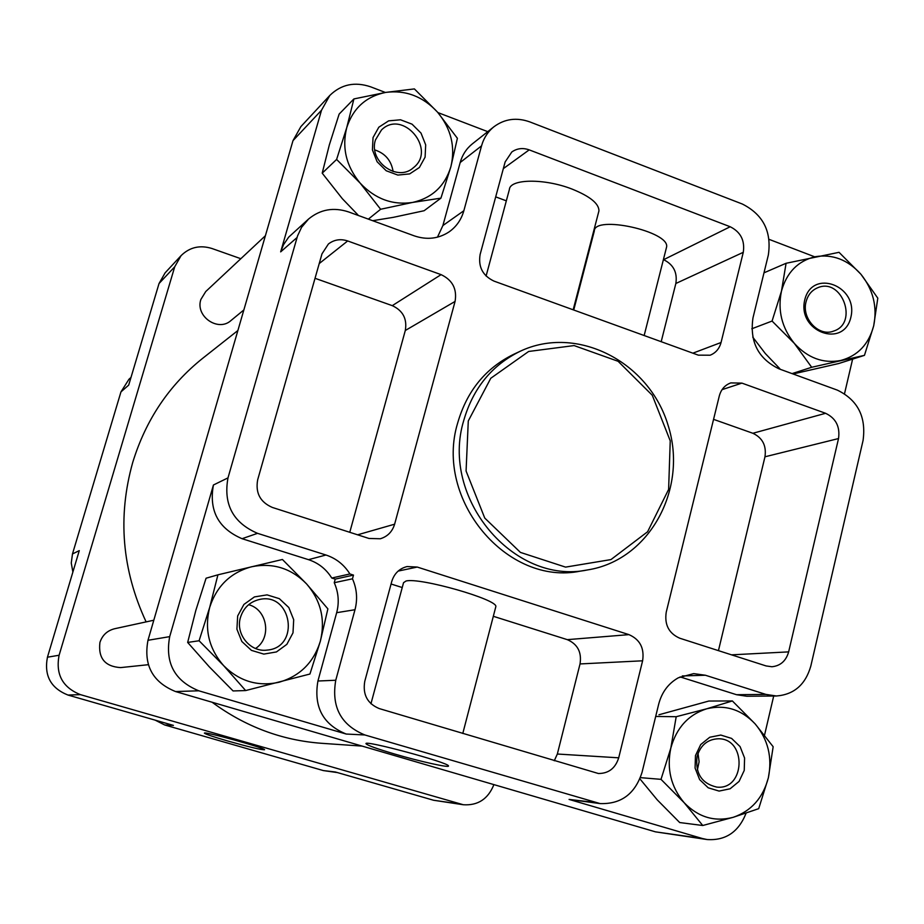 <?xml version="1.0" encoding="UTF-8"?>
<svg xmlns="http://www.w3.org/2000/svg" width="924" height="924" viewBox="0 0 924 924"><rect width="100%" height="100%" fill="white"/><g stroke="black" fill="none" stroke-linecap="round" stroke-linejoin="round"><path stroke-width="1.39" d="M506.329 200.843L495.703 196.87M661.191 341.695L675.848 283.483C677.535 272.464 673.457 264.53 663.617 259.69L663.397 259.609M130.989 377.454L128.979 379.244L120.952 391.903L72.476 553.95L71.264 563.016L72.88 572.048M155.14 720.131L164.657 724.959L323.354 770.581L337.445 772.591M385.366 92.469L370.628 86.821C354.77 81.474 341.164 84.35 329.81 95.449L300.901 126.576L292.989 140.656L147.979 640.286L169.693 636.636C164.888 662.866 174.578 680.919 198.787 690.794L346.188 734.037C322.903 724.485 313.49 706.802 317.925 681.011L336.671 612.681C339.351 602.425 338.542 592.446 334.245 582.709L352.471 578.805L353.488 575.098L349.907 573.966C344.098 564.703 336.117 558.385 325.964 555.012L257.53 533.333C233.056 522.765 223.204 504.273 227.997 477.87L297.528 235.978L301.536 227.385L308.558 219.034C320.27 209.367 333.61 206.988 348.579 211.919L414.275 235.863C426.911 240.125 438.519 238.796 449.076 231.889C456.398 226.703 461.319 219.658 463.848 210.741L481.543 145.865C483.76 137.999 487.907 131.624 493.982 126.727C504.677 118.826 516.62 117.209 529.798 121.899L742.295 204.008C763.109 214.507 771.783 231.508 768.341 255.001L752.979 317.891C749.526 341.753 758.234 358.755 779.105 368.884L837.34 390.124C857.749 400.023 866.331 416.805 863.062 440.482L810.798 666.135C805.451 684.672 793.97 694.629 776.356 695.991L765.846 694.398L705.382 675.236L693.67 673.619L678.401 677.754C668.433 683.356 661.861 692.134 658.708 704.076L642.076 772.221C635.192 793.808 621.217 804.261 600.138 803.591L364.888 734.973C340.921 725.109 331.208 706.872 335.758 680.249L354.989 609.725C357.738 599.156 356.895 588.842 352.471 578.805M793.058 373.966L838.715 363.525L864.46 355.347L811.688 367.278L794.328 343.37L772.071 321.055L781.473 291.129L786.081 263.282L839.027 252.321L860.972 274.301L877.8 298.163L873.7 325.802L864.46 355.347M752.748 337.11L765.326 353.546L779.844 368.711M655.694 716.447L676.195 716.712L706.687 708.8L732.362 700.946L708.835 701.039L658.974 714.76M639.905 778.851L657.23 799.849L679.694 822.545L702.748 825.502L684.164 802.713L661.018 779.348L670.836 748.047L676.195 716.712M217.925 574.82L206.075 578.216L195.807 610.475L187.664 642.434L209.298 666.839L233.079 690.944L245.657 690.563L223.62 665.615L199.087 640.759L209.679 607.438L217.925 574.82L282.421 559.482L306.583 583.922L327.881 608.87L320.351 641.187L309.944 674.023L245.657 690.563M322.21 173.158L336.613 159.436L346.731 127.674L353.904 98.937L339.143 114.091L329.337 144.895L322.21 173.158L342.342 198.695L357.865 214.83M372.672 220.697L393.289 217.348L424.128 210.718L440.921 198.152L412.52 202.448L380.63 209.263L360.152 183.114L336.613 159.436M169.693 636.636L213.432 484.996C208.766 510.579 218.307 528.493 242.065 538.704L308.512 559.667L325.964 555.012M308.558 219.034L288.669 237.156L283.518 244.71L280.665 251.871L321.517 110.222L329.81 95.449M147.979 640.286C143.382 665.118 152.576 682.201 175.56 691.556L655.451 831.843L707.091 839.535C725.64 840.759 738.646 831.981 746.084 813.189M394.144 753.88C419.669 761.411 450.034 768.191 448.452 765.915C449.203 762.646 362.554 739.373 366.054 743.762C367.486 745.391 376.853 748.763 394.144 753.88M655.451 831.843L702.39 838.518L569.08 799.422L600.138 803.591M702.39 838.518L707.091 839.535M852.621 359.101L844.524 393.682M773.7 696.015L764.541 735.111M437.907 112.578L487.757 131.658M769.126 239.374L814.702 256.826M520.108 351.305L513.629 354.342C485.643 368.075 467.013 390.898 457.727 422.811C434.037 499.595 507.311 586.59 580.653 571.067L587.71 569.9C513.825 585.562 439.94 497.782 463.79 420.339C473.146 388.161 491.914 365.142 520.108 351.305C576.703 324.347 649.098 361.642 668.087 425.294C688.357 488.553 649.653 560.21 587.71 569.9M347.678 240.956C340.552 238.611 334.13 239.628 328.401 244.005L321.991 253.846L257.669 479.822C255.313 492.954 260.21 502.159 272.361 507.449L368.976 538.461L380.318 538.761C387.572 536.532 392.33 531.681 394.617 524.197L455.07 301.432C457.172 288.993 452.506 280.064 441.083 274.636L347.678 240.956L319.219 263.571M417.244 567.059L407.08 566.551C399.33 568.537 394.225 573.527 391.741 581.508L364.772 681.311C362.531 694.548 367.359 703.638 379.256 708.581L598.371 773.504C608.593 773.538 615.372 768.306 618.699 757.819L642.607 660.799C644.513 648.186 639.962 639.466 628.955 634.638L417.244 567.059L398.14 571.09M741.914 383.113L730.792 382.906C724.924 385.054 721.101 389.397 719.311 395.922L666.227 612.219C664.368 624.74 668.872 633.414 679.752 638.218L766.1 665.938L771.91 666.747C780.457 665.869 786.035 660.926 788.646 651.882L838.53 438.553C840.182 426.657 835.874 418.237 825.606 413.294L741.914 383.113L722.06 389.651M529.198 149.873C522.857 147.632 517.07 148.325 511.827 151.963L505.139 161.943L480.122 254.481C478.078 266.828 482.686 275.71 493.982 281.104L698.325 355.151L710.14 355.209C715.719 352.956 719.357 348.729 721.055 342.504L743.277 252.321C745.021 240.517 740.667 231.993 730.191 226.75L529.198 149.873L503.326 168.63M146.119 621.898C121.945 569.865 117.487 516.701 132.733 462.404C145.807 419.866 169.08 385.216 202.529 358.431L237.884 330.515M362.139 746.095L321.564 743.3C281.843 740.367 245.357 726.668 212.104 702.24M164.657 724.959L173.423 725.398L67.949 695.044C50.751 688.161 43.925 675.548 47.447 657.207L79.279 550.623L72.476 553.95M240.829 258.708L211.942 248.498C199.965 244.814 189.674 247.205 181.058 255.659L174.728 266.782L59.113 655.243C55.463 674.335 62.566 687.468 80.434 694.64L463.328 804.746C477.951 805.693 488.138 798.983 493.901 784.615M120.952 391.903L128.702 385.112L159.032 283.529L174.728 266.782M227.489 740.933C249.226 747.042 261.584 749.976 264.553 749.734C265.789 748.221 202.564 730.78 204.435 733.159C205.555 734.199 213.236 736.786 227.489 740.933M463.328 804.746L433.575 800.253L335.331 771.979L323.354 770.581M181.058 255.659L165.142 272.811L159.032 283.529M148.29 664.702L120.582 667.602C104.955 666.551 98.071 658.165 99.919 642.446C102.345 635.192 107.23 630.63 114.564 628.747L153.8 620.223M243.855 309.944L231.012 320.512C218.133 332.317 195.033 316.239 200.889 299.445L205.74 291.545L265.396 235.724M334.245 582.709L335.239 579.117L331.762 578.031L349.907 573.966M331.762 578.031C326.126 569.045 318.376 562.924 308.512 559.667M680.099 676.899L736.544 694.709L746.788 696.246L776.356 695.991M437.456 237.179L442.896 225.537L463.848 210.741M493.982 126.727L472.314 143.89C466.389 148.66 462.347 154.862 460.187 162.508L442.896 225.537M353.904 98.937L385.828 92.388L414.391 88.912L437.583 112.208L457.392 138.288L450.854 166.817L440.921 198.152M368.364 219.127L380.63 209.263M437.583 112.208C451.155 128.794 455.578 147.008 450.854 166.817C444.825 186.186 432.039 198.059 412.52 202.448C392.573 205.382 375.109 198.949 360.152 183.114C346.234 166.274 341.764 147.794 346.731 127.674C353.118 108.131 366.147 96.373 385.828 92.388C405.775 89.859 423.019 96.466 437.583 112.208M373.042 137.56L378.84 127.189L388.658 120.848L400.508 119.785L412.058 124.174L421.032 133.125L425.687 144.883L425.098 157.138L419.392 167.487L409.667 173.897L397.817 175.075L386.197 170.744L377.119 161.758L372.418 149.907L373.042 137.56M187.664 642.434L199.087 640.759M306.583 583.922C320.917 600.588 325.514 619.681 320.351 641.187C313.802 662.323 300.115 675.987 279.291 682.189C258.015 686.89 239.455 681.358 223.62 665.615C208.893 648.706 204.25 629.313 209.679 607.438C216.632 586.082 230.596 572.522 251.594 566.759C272.857 562.531 291.187 568.248 306.583 583.922M237.664 615.973L243.913 604.446L254.412 596.927L267.048 594.871L279.325 598.66L288.819 607.53L293.693 619.715L293 632.848L286.856 644.34L276.438 651.94L263.814 654.1L251.455 650.381L241.845 641.499L236.914 629.209L237.664 615.973M640.39 777.638L661.018 779.348M732.362 700.946L755.174 723.931L773.157 746.731L768.364 777.789L758.708 808.662L733.206 817.313L702.748 825.502M755.174 723.931C768.063 739.408 772.452 757.357 768.364 777.789C763.028 797.897 751.316 811.064 733.206 817.313C714.668 822.152 698.325 817.278 684.164 802.713C670.963 787.029 666.516 768.814 670.836 748.047C676.484 727.742 688.438 714.668 706.687 708.8C725.213 704.377 741.383 709.424 755.174 723.931M695.472 755.566L700.715 744.559L709.759 737.248L720.778 735.054L731.589 738.403L740.078 746.592L744.582 758.015L744.236 770.431L739.073 781.415L730.11 788.784L719.103 791.083L708.211 787.802L699.63 779.59L695.079 768.075L695.472 755.566M763.986 272.823L786.081 263.282M751.801 328.782L772.071 321.055M792.053 373.608L811.688 367.278M860.972 274.301C873.226 289.72 877.465 306.895 873.7 325.802C868.768 344.317 857.761 355.879 840.69 360.487C823.226 363.744 807.772 358.038 794.328 343.37C781.785 327.731 777.5 310.325 781.473 291.129C786.694 272.453 797.909 260.984 815.107 256.733C832.582 253.857 847.874 259.713 860.972 274.301M804.758 299.884C812.231 268.122 858.592 285.851 850.877 317.221C843.774 348.96 796.962 331.647 804.758 299.884M335.239 579.117L353.488 575.098M806.063 301.778C807.865 294.964 811.734 290.286 817.659 287.757C841.891 277.05 858.881 323.365 833.575 331.092C818.86 337.075 801.339 318.48 806.063 301.778M697.077 756.479C700.565 745.056 707.738 739.154 718.572 738.761C747.146 738.646 745.194 790.586 716.666 787.075C701.674 783.54 695.137 773.342 697.077 756.479M698.036 753.36L699.098 761.757L697.366 769.992M240.506 617.29C243.566 607.83 249.78 601.917 259.159 599.549C291.695 591.51 300.6 647.516 267.163 650.092C250.312 652.563 235.158 633.98 240.506 617.29M248.614 604.7C267.486 609.436 272.026 638.045 255.521 648.498M375.444 139.951L381.473 129.972C402.702 108.766 437.098 149.607 413.409 167.718C397.459 182.467 368.26 161.273 375.444 139.951M374.798 149.919C385.204 153.361 391.314 160.557 393.104 171.506M573.735 310.002L594.305 231.046C594.224 214.738 670.281 231.52 666.574 247.101L666.285 248.233M486.093 276.045L509.378 189.512C509.84 178.771 544.536 178.251 572.048 189.073C589.986 196.327 598.96 203.592 598.948 210.857L598.59 212.208M718.445 650.635L764.968 456.791C766.574 445.691 762.543 437.849 752.875 433.275L713.559 419.357M554.273 760.764L557.345 754.019L580.029 663.94C581.854 652.217 577.604 644.12 567.301 639.651L493.324 616.296M370.951 703.765L403.545 582.674L406.006 581.034C419.531 577.13 498.348 599.641 495.83 606.664L495.68 607.253M402.24 587.537L391.071 584.014M349.769 532.305L405.301 330.492C407.288 318.919 402.956 310.637 392.284 305.648L315.026 278.297M468.283 420.963L490.771 378.274L528.655 351.466L574.104 345.576L618.11 361.296L652.275 395.264L670.235 440.84L668.618 489.42L647.609 531.75L610.949 559.586L565.569 567.117L520.42 552.402L484.753 518.064L466.077 471.009L468.283 420.963M336.671 612.681L354.989 609.725M213.432 484.996L227.997 477.87M280.665 251.871L297.054 237.514M292.989 140.656L321.517 110.222M175.56 691.556L198.787 690.794M569.08 799.422L594.132 802.355M346.188 734.037L364.888 734.973M47.447 657.207L59.113 655.243M67.949 695.044L80.434 694.64M433.575 800.253L459.713 803.972M242.065 538.704L257.53 533.333M317.925 681.011L335.758 680.249M682.27 675.964L705.382 675.236M736.544 694.709L765.846 694.398M460.187 162.508L481.543 145.865M692.861 353.176L721.055 342.504M675.848 283.483L743.277 252.321M663.617 259.69L730.191 226.75M731.542 654.839L788.646 651.882M764.968 456.791L838.53 438.553M752.875 433.275L825.606 413.294M557.345 754.019L618.699 757.819M580.029 663.94L642.607 660.799M567.301 639.651L628.955 634.638M357.588 534.811L394.617 524.197M405.301 330.492L455.07 301.432M392.284 305.648L441.083 274.636M598.948 210.857L573.169 309.806M666.574 247.101L644.155 335.528M495.83 606.664L462.785 733.483"/></g></svg>
